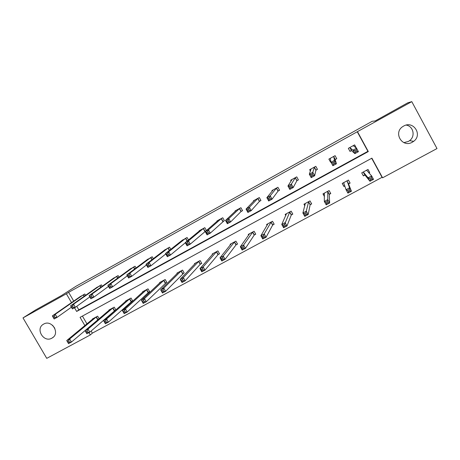 <?xml version="1.0" encoding="UTF-8"?>
<svg xmlns="http://www.w3.org/2000/svg" width="460" height="460" viewBox="0 0 460 460"><rect width="100%" height="100%" fill="white"/><g stroke="black" fill="none" stroke-linecap="round" stroke-linejoin="round"><path stroke-width="0.69" d="M43.654 324.093C51.767 319.165 60.501 333.391 52.198 337.979L51.888 338.157C43.671 343.079 35.023 328.612 43.533 324.162L43.654 324.093M406.197 125.097C413.425 126.155 415.627 136.35 409.584 140.645L408.296 141.484L403.868 142.629M403.615 126.08C413.293 120.204 422.889 134.791 413.666 141.329L412.315 142.215C402.12 148.275 392.817 132.359 403.092 126.385L403.615 126.08M91.12 331.022L92.345 333.138L90.304 334.943L46.747 358.357L23 317.906L35.564 309.971L61.559 295.504L76.199 286.154L372.209 121.279L375.21 120.928L407.767 102.81L411.792 101.643L437 148.557L382.593 177.807L371.898 158.154L80.074 317.354L84.864 325.588M92.345 333.138L382.053 177.318L382.593 177.807M102.2 286.287L101.361 284.838L96.117 287.92M136.051 267.967L135.05 266.219L129.697 269.399M170.763 249.355L169.516 247.169L164.059 250.458M206.431 230.569L204.798 227.671L199.088 230.828L199.237 231.092M206.39 230.604L205.16 231.288M241.258 211.381L242.564 210.657L240.913 207.707L235.071 210.939L235.273 211.307M278.219 190.998L279.565 190.256L277.903 187.266L271.917 190.578L272.239 191.159M316.089 170.119L317.463 169.361L315.796 166.324L309.66 169.717L310.419 171.091M354.545 144.911L356.299 147.947L354.62 144.871L348.335 148.344L350.008 151.415L351.417 150.638M351.589 150.541L349.928 151.265M76.757 306.314L78.815 309.85L367.908 151.323L357.259 131.755L68.632 292.324L73.732 301.099M335.369 159.488L336.76 158.717L335.087 155.664L328.877 159.097L330.55 162.144L330.953 161.92M297.039 180.619L298.396 179.871L296.734 176.858L290.674 180.211L291.128 181.027M259.63 201.25L260.952 200.52L259.302 197.547L253.385 200.819L253.632 201.267M223.1 221.392L224.394 220.679L222.749 217.747L216.97 220.944L217.143 221.248M188.468 239.97L187.053 237.475L181.545 240.827M153.295 258.692L152.185 256.749L146.774 259.98M119.019 277.167L118.111 275.58L112.809 278.714M85.577 295.32L84.807 293.986L79.614 297.028M23 317.906L66.372 293.785L71.513 302.628M68.632 292.324L66.372 293.785M357.259 131.755L411.792 101.643M74.514 307.786L76.647 311.454L368.31 151.564L357.558 131.807M88.952 332.626L90.304 334.943M82.426 316.066L86.957 323.863M382.053 177.318L371.686 158.269M92.517 319.269L92.374 319.016L97.652 316.152L99.141 318.722M109.066 310.316L108.911 310.046L114.247 307.148L115.851 309.931L114.655 310.575M125.798 301.266L125.632 300.972L131.031 298.04L132.641 300.84L131.434 301.495M142.732 292.117L142.542 291.789L148.005 288.828L149.621 291.646L148.396 292.307M159.856 282.865L159.655 282.509L165.18 279.507L166.796 282.348L165.56 283.015M177.186 273.51L176.956 273.113L182.551 270.083L184.172 272.941L182.919 273.619M194.718 264.063L194.465 263.614L200.123 260.544L201.75 263.425L200.485 264.109M212.468 254.512L212.181 254L217.902 250.895L219.535 253.793L218.253 254.489M230.437 244.869L230.103 244.277L235.888 241.138L237.527 244.053L236.233 244.755M248.63 235.14L248.233 234.439L254.092 231.259L255.737 234.192L254.42 234.905M267.07 225.348L266.587 224.48L272.51 221.26L274.16 224.215L272.832 224.94M285.781 215.521L285.154 214.4L291.151 211.146L292.807 214.124L291.462 214.849M304.825 205.781L303.951 204.2L310.017 200.905L311.679 203.906L310.316 204.642M324.426 196.529L322.972 193.879L329.113 190.543L330.774 193.562L329.4 194.31M344.845 185.943L343.89 186.467L342.223 183.431L348.444 180.055L350.112 183.097L348.714 183.85M364.791 175.151L363.383 175.91L361.715 172.856L368.011 169.435L369.679 172.5L368.88 172.931M364.964 175.053L369.955 181.263L368.075 177.819L371.634 175.898L366.603 170.2M367.908 151.323L368.31 151.564M78.815 309.85L76.647 311.454M367.937 169.475L369.679 172.5M330.935 161.788L330.55 162.144M342.286 183.396L343.89 186.467M54.826 328.296L52.549 325.266M354.695 150.679L355.453 152.07L356.879 151.288L356.12 149.897L354.695 150.679L352.981 150.161L356.534 148.201L358.426 151.673L354.873 153.623L352.981 150.161L349.738 147.568M353.211 145.648L356.534 148.201L356.12 149.897M355.453 152.07L354.873 153.623L351.497 150.604L349.818 147.533M356.879 151.288L358.426 151.673M368.782 172.828L369.449 172.258M371.254 177.652L371.634 175.898L373.514 179.348L369.955 181.263L370.582 179.802L372.008 179.038L371.254 177.652L369.828 178.422L370.582 179.802M363.233 175.634L364.872 175.122L363.325 172.046L368.075 177.819L369.828 178.422M373.514 179.348L372.008 179.038M330.527 161.96L328.94 159.062M336.68 158.568L335.214 159.608L336.392 163.789L332.891 165.715L331.004 162.276L330.268 158.326M332.637 162.828L331.004 162.276L334.506 160.344L336.392 163.789L334.799 163.438L334.041 162.058L332.637 162.828L333.391 164.208L334.799 163.438M333.695 156.434L334.506 160.344L334.041 162.058M332.891 165.715L333.391 164.208M310.5 170.861L309.822 169.631M317.388 169.222L315.916 170.252L314.657 175.737L311.202 177.635L309.327 174.225L311.029 168.958M310.879 174.811L309.327 174.225L312.777 172.322L314.657 175.737L313.024 175.421L312.265 174.047L310.879 174.811L311.638 176.18L313.024 175.421M314.421 167.083L312.265 174.047M311.202 177.635L311.638 176.18M343.614 182.677L346.046 189.715L349.56 187.818L351.434 191.239L348.577 183.994L349.956 182.821M349.882 190.963L351.434 191.239L347.921 193.131L346.046 189.715L347.725 190.348L348.473 191.722L349.882 190.963L349.128 189.589L347.725 190.348M343.792 186.15L344.816 185.851M349.128 189.589L349.56 187.818L347.053 180.809M348.473 191.722L347.921 193.131M323.127 193.792L324.438 196.167M324.34 193.137L324.323 201.445L327.784 199.577L329.653 202.975L329.239 194.465L330.636 193.309M328.06 202.722L329.653 202.975L326.192 204.838L324.323 201.445L325.921 202.112L326.675 203.469L328.06 202.722L327.313 201.359L325.921 202.112M327.313 201.359L327.784 199.577L327.738 191.291M326.675 203.469L326.192 204.838M291.306 180.745L290.933 180.067M298.327 179.745L296.855 180.763L293.221 187.525L289.811 189.399L287.943 186.012L292.031 179.463M289.426 186.633L287.943 186.012L291.347 184.138L293.221 187.525L291.542 187.237L290.789 185.88L289.426 186.633L290.174 187.99L291.542 187.237M295.377 177.612L291.347 184.138L290.789 185.88M289.811 189.399L290.174 187.99M304.204 204.062L304.934 205.373M305.302 203.464L302.893 213.02L306.308 211.174L308.171 214.544L310.138 204.803L311.546 203.671M306.538 214.325L308.171 214.544L304.756 216.384L302.893 213.02L304.416 213.716L305.164 215.061L306.538 214.325L305.791 212.974L304.416 213.716M305.791 212.974L308.66 201.647M305.164 215.061L304.756 216.384M272.515 190.825L272.268 190.382M279.496 190.135L278.018 191.147L272.078 199.151L268.715 201.003L266.846 197.645L273.257 189.836M268.255 198.289L266.846 197.645L270.21 195.793L272.078 199.151L270.353 198.898L269.606 197.547L268.255 198.289L269.008 199.64L270.353 198.898M276.563 188.008L270.21 195.793L269.606 197.547M268.715 201.003L269.008 199.64M285.505 214.21L285.982 215.067M286.494 213.676L281.756 224.434L285.125 222.617L286.983 225.958L291.272 215.021L292.681 213.9M285.303 225.768L286.983 225.958L283.613 227.775L281.756 224.434L283.205 225.158L283.952 226.498L285.303 225.768L284.556 224.428L283.205 225.158M284.556 224.428L289.811 211.876M283.952 226.498L283.613 227.775M254.006 200.888L253.828 200.571M260.889 200.405L259.411 201.411L251.212 210.623L247.9 212.445L246.037 209.116L254.708 200.088M247.376 209.794L246.037 209.116L249.355 207.287L251.212 210.623L249.452 210.398L248.705 209.058L247.376 209.794L248.124 211.128L249.452 210.398M257.974 198.283L249.355 207.287L248.705 209.058M247.9 212.445L248.124 211.128M267.03 224.238L267.369 224.842M267.91 223.761L260.895 235.698L264.218 233.904L266.075 237.222L272.625 225.118L274.045 224.008M264.356 237.061L266.075 237.222L262.752 239.01L260.895 235.698L262.28 236.452L263.022 237.78L264.356 237.061L263.609 235.733L262.28 236.452M263.609 235.733L264.218 233.904L271.181 221.984M263.022 237.78L262.752 239.01M242.506 210.553L241.023 211.548L230.632 221.939L227.361 223.738L225.503 220.438L236.377 210.22M226.774 221.139L225.503 220.438L228.775 218.632L230.632 221.939L228.833 221.743L228.085 220.42L226.774 221.139L227.516 222.467L228.833 221.743M239.608 208.432L228.775 218.632L228.085 220.42M227.361 223.738L227.516 222.467M248.774 234.146L249.021 234.588M249.544 233.726L240.315 246.813L243.599 245.042L245.444 248.331L254.202 235.089L255.628 233.996M243.685 248.199L245.444 248.331L242.167 250.096L240.315 246.813L241.632 247.589L242.368 248.912L243.685 248.199L242.943 246.882L241.632 247.589M242.943 246.882L243.599 245.042L252.781 231.972M242.368 248.912L242.167 250.096M224.336 220.576L210.323 233.111L207.092 234.887L205.24 231.604L218.264 220.231M206.448 232.34L205.24 231.604L208.472 229.827L210.323 233.111L208.483 232.944L207.742 231.627L206.448 232.34L207.19 233.657L208.483 232.944M221.455 218.465L208.472 229.827L207.742 231.627M207.092 234.887L207.19 233.657M230.724 243.938L230.914 244.271M231.391 243.576L220.012 257.778L223.249 256.03L225.089 259.296L235.992 244.95L237.423 243.869M223.29 259.193L225.089 259.296L221.852 261.038L220.012 257.778L221.254 258.583L221.996 259.894L223.29 259.193L222.554 257.882L221.254 258.583M222.554 257.882L223.249 256.03L234.594 241.839M221.996 259.894L221.852 261.038M206.385 230.483L190.279 244.128L187.093 245.881L185.248 242.627L200.364 230.121M186.386 243.386L185.248 242.627L188.433 240.873L190.279 244.128L188.405 243.99L187.663 242.684L186.386 243.386L187.128 244.691L188.405 243.99M203.515 228.378L188.433 240.873L187.663 242.684M187.093 245.881L187.128 244.691M213.457 253.31L199.968 268.6L203.165 266.875L204.999 270.118L218 254.69L219.437 253.621M203.165 270.043L204.999 270.118L201.808 271.837L199.968 268.6L201.146 269.433L201.882 270.733L203.165 270.043L202.429 268.743L201.146 269.433M202.429 268.743L203.165 266.875L216.62 251.591M201.882 270.733L201.808 271.837M185.322 242.759L170.499 255.007L167.354 256.737L165.514 253.506L182.672 239.896M166.589 254.294L165.514 253.506L168.659 251.775L170.499 255.007L168.59 254.892L167.848 253.598L166.589 254.294L167.325 255.587L168.59 254.892M185.788 238.177L168.659 251.775L167.848 253.598M167.354 256.737L167.325 255.587M165.778 253.972L150.978 265.742L147.873 267.45L146.038 264.247L165.215 249.567M147.05 265.058L146.038 264.247L149.143 262.533L150.978 265.742L149.028 265.656L148.298 264.368L147.05 265.058L147.786 266.34L149.028 265.656M168.268 247.859L149.143 262.533L148.298 264.368M147.873 267.45L147.786 266.34M146.452 264.971L131.704 276.339L128.639 278.024L126.816 274.844L147.901 259.112M127.765 275.678L126.816 274.844L129.875 273.154L131.704 276.339L129.726 276.276L128.995 274.999L127.765 275.678L128.501 276.954L129.726 276.276M150.949 257.433L129.875 273.154L128.995 274.999M128.639 278.024L128.501 276.954M127.351 275.776L112.683 286.798L109.658 288.46L107.835 285.303L130.818 268.559M108.727 286.166L107.835 285.303L110.86 283.636L112.683 286.798L110.67 286.764L109.94 285.499L108.727 286.166L109.457 287.431L110.67 286.764M133.826 266.892L110.86 283.636L109.94 285.499M109.658 288.46L109.457 287.431M113.936 277.897L89.102 295.636L92.086 293.986L93.903 297.125L90.913 298.77L89.102 295.636L90.66 297.775L91.862 297.114L91.132 295.855L89.936 296.516M116.903 276.247L92.086 293.986L91.132 295.855M108.474 286.413L93.903 297.125L91.862 297.114M90.913 298.77L90.66 297.775M97.227 287.132L70.599 305.831L73.548 304.204L75.359 307.32L72.41 308.942L70.599 305.831L72.105 307.987L73.289 307.332L72.559 306.084L71.38 306.74M100.171 285.493L73.548 304.204L72.559 306.084M89.826 296.89L75.359 307.32L73.289 307.332M72.41 308.942L72.105 307.987M195.73 262.93L180.193 279.283L183.344 277.581L185.173 280.795L200.215 264.316L201.658 263.258M183.304 280.749L185.173 280.795L182.022 282.498L180.193 279.283L182.039 281.428L183.304 280.749L182.568 279.456L181.303 280.14M182.568 279.456L183.344 277.581L198.852 261.234M182.039 281.428L182.022 282.498M178.244 272.458L160.666 289.823L163.783 288.144L165.606 291.335L184.086 272.78M163.702 291.312L165.606 291.335L162.495 293.014L160.666 289.823L162.455 291.985L163.702 291.312L162.966 290.036L161.719 290.708M162.966 290.036L163.783 288.144L181.297 270.762M162.455 291.985L162.495 293.014M160.885 281.836L141.398 300.23L144.469 298.574L146.291 301.743L166.715 282.198M144.348 301.743L146.291 301.743L143.215 303.399L141.398 300.23L143.117 302.41L144.348 301.743L143.618 300.472L142.387 301.139M143.618 300.472L144.469 298.574L163.938 280.18M143.117 302.41L143.215 303.399M143.767 291.128L122.371 310.506L125.407 308.867L127.219 312.012L149.54 291.502M125.246 312.041L127.219 312.012L124.188 313.645L122.371 310.506L124.033 312.697L125.246 312.041L124.522 310.776L123.303 311.437M124.522 310.776L125.407 308.867L146.78 289.489M124.033 312.697L124.188 313.645M126.747 300.363L103.592 320.649L106.588 319.033L129.823 298.695M105.668 320.953L104.466 321.597L105.19 322.851L106.392 322.201L105.668 320.953L106.588 319.033L108.393 322.155L132.566 300.702M106.392 322.201L108.393 322.155L105.397 323.765L103.592 320.649L104.466 321.597M105.19 322.851L105.397 323.765M110.101 309.396L85.048 330.665L88.004 329.067L113.051 307.797M87.049 330.999L85.865 331.637L86.584 332.879L87.768 332.241L87.049 330.999L88.004 329.067L89.803 332.166L115.776 309.798M87.768 332.241L89.803 332.166L86.848 333.759L85.048 330.665L85.865 331.637M86.584 332.879L86.848 333.759M71.403 307.205L57.051 317.388L54.142 318.987L52.336 315.899L80.713 296.246M53.061 316.831L52.336 315.899L55.246 314.295L57.051 317.388L54.947 317.423L54.228 316.187L53.061 316.831L53.78 318.067L54.947 317.423M83.622 294.636L55.246 314.295L54.228 316.187M54.142 318.987L53.78 318.067M93.552 318.377L66.734 340.555L69.655 338.98L71.45 342.056L98.532 319.24M69.385 342.148L71.45 342.056L68.528 343.626L66.734 340.555L68.218 342.78L69.385 342.148L68.666 340.917L67.493 341.544M68.666 340.917L69.655 338.98L96.468 316.796M68.218 342.78L68.528 343.626M349.928 147.499L351.607 150.57M364.993 175.105L363.325 172.046M366.735 170.614L366.539 170.257M333.626 156.48L335.3 159.534M333.54 156.555L335.214 159.608M314.347 167.135L316.014 170.171M314.249 167.216L315.916 170.252M343.942 183.114L343.689 182.655M348.577 183.994L346.909 180.952M348.651 183.908L346.984 180.866M329.239 194.465L327.577 191.44M329.325 194.367L327.664 191.348M295.297 177.663L296.959 180.677M295.188 177.75L296.855 180.763M310.138 204.803L308.482 201.808M310.241 204.7L308.585 201.704M276.477 188.065L278.139 191.055M276.356 188.157L278.018 191.147M291.272 215.021L289.616 212.043M291.381 214.912L289.731 211.939M257.887 198.34L259.543 201.308M257.755 198.438L259.411 201.411M272.625 225.118L270.974 222.157M272.745 225.003L271.101 222.048M239.516 208.495L241.166 211.445M239.367 208.598L241.023 211.548M254.202 235.089L252.557 232.156M254.334 234.974L252.689 232.035M221.358 218.529L223.002 221.455M221.202 218.638L222.853 221.565M235.992 244.95L234.353 242.029M236.141 244.823L234.502 241.908M203.418 228.442L205.056 231.351M203.251 228.557L204.895 231.466M218 254.69L216.367 251.792M218.155 254.558L216.522 251.666M185.685 238.24L187.243 240.982M185.512 238.361L187.076 241.12M168.159 247.928L169.527 250.332M167.975 248.055L169.349 250.476M150.84 257.502L152.059 259.641M150.638 257.635L151.869 259.785M133.71 266.967L134.814 268.887M133.504 267.105L134.613 269.037M116.782 276.322L117.789 278.064M116.57 276.466L117.576 278.214M100.05 285.568L100.97 287.161M99.82 285.717L100.746 287.322M200.215 264.316L198.588 261.441M200.382 264.184L198.755 261.303M182.637 273.832L181.016 270.974M182.815 273.694L181.194 270.836M165.267 283.239L163.645 280.404M165.451 283.095L163.835 280.255M148.091 292.537L146.475 289.719M148.287 292.387L146.671 289.57M131.112 301.731L129.496 298.931M131.319 301.576L129.708 298.776M114.321 310.822L112.717 308.039M114.54 310.661L112.936 307.878M83.501 294.716L84.347 296.183M83.266 294.866L84.123 296.343M97.727 319.809L96.123 317.043M97.951 319.642L96.347 316.877M52.198 337.979L53.389 337.065M413.666 141.329L409.584 140.645M349.859 147.516L351.538 150.587M364.918 175.111L363.25 172.052M343.896 182.971L343.718 182.643"/></g></svg>
